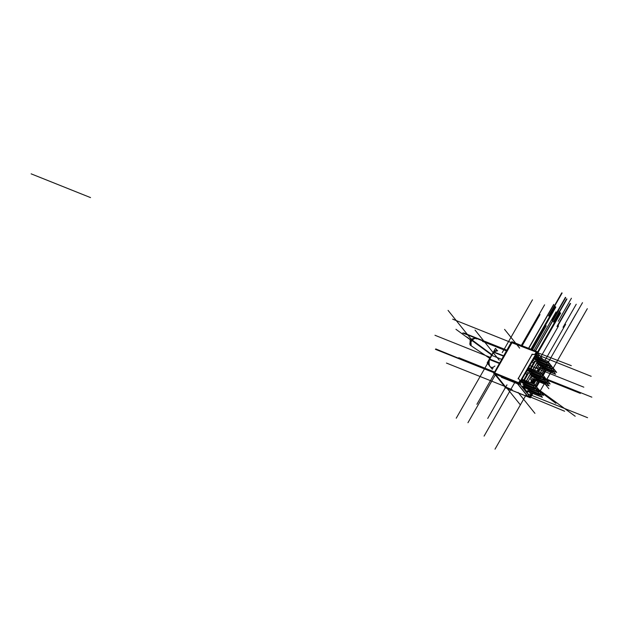<?xml version="1.0" encoding="UTF-8"?>
<svg xmlns="http://www.w3.org/2000/svg" width="623" height="623" viewBox="0 0 623 623"><rect width="100%" height="100%" fill="white"/><g stroke="black" fill="none" stroke-linecap="round" stroke-linejoin="round"><path stroke-width="0.93" d="M550.234 367.593L552.11 368.341L550.234 367.593L552.11 368.341L551.581 369.268M553.317 369.844A1.744 0.413 29.8 0 0 554.159 369.704A1.744 0.413 29.8 0 0 552.305 368.427A1.744 0.413 29.8 0 1 554.159 369.704A1.744 0.413 29.8 0 1 553.317 369.844A1.744 0.413 29.8 0 0 554.159 369.704A1.744 0.413 29.8 0 0 552.305 368.427A1.744 0.413 29.8 0 1 554.229 369.961L553.177 371.799A1.744 0.413 -150.2 0 0 551.254 370.264A1.744 0.413 -150.2 0 1 553.099 371.542A1.744 0.413 -150.2 0 1 552.266 371.682A1.744 0.413 -150.2 0 0 553.099 371.853M540.125 365.467L538.132 364.369M551.059 370.179L540.406 365.623M552.118 371.62L542.61 367.819M541.138 367.57L542.423 367.936M538.529 363.373L538.28 363.816M539.791 363.879L539.541 364.323M540.959 364.346L540.709 364.79M542.22 364.852L541.971 365.288M521.677 379.929L523.164 380.669L522.152 380.264L521.521 381.354L522.152 380.264L523.164 380.669M523.445 380.817L534.098 385.38L533.568 386.307M535.305 386.883A1.744 0.413 29.8 0 0 536.138 386.743A1.744 0.413 29.8 0 0 534.293 385.458A1.744 0.413 29.8 0 1 536.138 386.743A1.744 0.413 29.8 0 1 535.305 386.883A1.744 0.413 29.8 0 0 536.138 386.743A1.744 0.413 29.8 0 0 534.293 385.458A1.744 0.413 29.8 0 1 536.216 387L535.165 388.838A1.744 0.413 -150.2 0 0 533.233 387.296A1.744 0.413 -150.2 0 1 535.087 388.581A1.744 0.413 -150.2 0 1 534.254 388.721A1.744 0.413 -150.2 0 0 535.087 388.892M522.113 382.506L520.626 381.767M533.047 387.218L522.385 382.654M534.106 388.659L524.589 384.858M523.125 384.609L524.41 384.967M523.32 380.731L522.689 381.821M524.418 381.51L523.951 382.327L524.418 381.51L534.098 385.38L524.418 381.51L523.951 382.327M537.042 390.629L538.918 391.384L537.042 390.629L538.918 391.384L538.389 392.311M540.125 392.879A1.744 0.413 29.8 0 0 540.959 392.739A1.744 0.413 29.8 0 0 539.113 391.462A1.744 0.413 29.8 0 1 540.959 392.739A1.744 0.413 29.8 0 1 540.125 392.879A1.744 0.413 29.8 0 0 540.959 392.739A1.744 0.413 29.8 0 0 539.113 391.462A1.744 0.413 29.8 0 1 541.037 392.996L539.985 394.834A1.744 0.413 -150.2 0 0 538.062 393.3A1.744 0.413 -150.2 0 1 539.907 394.577A1.744 0.413 -150.2 0 1 539.074 394.717A1.744 0.413 -150.2 0 0 539.907 394.889M526.933 388.511L524.94 387.413M537.867 393.222L527.214 388.659M538.926 394.663L529.41 390.862M527.946 390.613L529.231 390.971M525.337 386.408L525.08 386.852M526.599 386.914L526.342 387.358M527.767 387.381L527.51 387.825M529.028 387.888L528.771 388.331M534.869 356.893L536.356 357.633L535.344 357.228L534.721 358.318L535.344 357.228L536.356 357.633M536.637 357.781L547.29 362.345L546.76 363.271M548.497 363.84A1.744 0.413 29.8 0 0 549.338 363.7A1.744 0.413 29.8 0 0 547.485 362.422A1.744 0.413 29.8 0 1 549.338 363.7A1.744 0.413 29.8 0 1 548.497 363.84A1.744 0.413 29.8 0 0 549.338 363.7A1.744 0.413 29.8 0 0 547.485 362.422A1.744 0.413 29.8 0 1 549.408 363.957L548.357 365.794A1.744 0.413 -150.2 0 0 546.433 364.26A1.744 0.413 -150.2 0 1 548.279 365.537A1.744 0.413 -150.2 0 1 547.446 365.678A1.744 0.413 -150.2 0 0 548.279 365.849M535.305 359.471L533.818 358.731M546.239 364.182L535.585 359.619M547.298 365.623L537.781 361.815M536.317 361.574L537.602 361.932M536.512 357.695L535.889 358.786M537.618 358.474L537.151 359.292L537.618 358.474L547.29 362.345L537.618 358.474L537.151 359.292M529.721 373.091L531.006 373.473M540.663 377.149L531.224 373.379M541.862 375.373A1.83 0.428 29.8 0 0 542.734 375.217A1.83 0.428 29.8 0 0 540.787 373.878A1.83 0.428 29.8 0 1 542.734 375.217A1.83 0.428 29.8 0 1 541.862 375.373A1.83 0.428 29.8 0 0 542.734 375.217A1.83 0.428 29.8 0 0 540.787 373.878A1.83 0.428 29.8 0 1 542.82 375.49L541.761 377.328A1.83 0.428 -150.2 0 0 539.736 375.716A1.83 0.428 -150.2 0 1 541.683 377.055A1.83 0.428 -150.2 0 1 540.811 377.211A1.83 0.428 -150.2 0 0 541.691 377.39M539.541 375.63L528.989 371.137M528.709 370.989L527.222 370.249M530.041 369.299L540.593 373.792L540.102 374.657M528.273 368.411L529.76 369.151L528.748 368.746L528.117 369.836L528.748 368.746L529.76 369.151M530.991 369.953L530.508 370.794L530.991 369.953L540.593 373.792L530.991 369.953L530.508 370.794M529.916 369.213L529.293 370.303M534.542 379.096L535.827 379.477M545.483 383.153L536.045 379.376M546.683 381.369A1.83 0.428 29.8 0 0 547.562 381.221A1.83 0.428 29.8 0 0 545.608 379.874A1.83 0.428 29.8 0 1 547.562 381.221A1.83 0.428 29.8 0 1 546.683 381.369A1.83 0.428 29.8 0 0 547.562 381.221A1.83 0.428 29.8 0 0 545.608 379.874A1.83 0.428 29.8 0 1 547.64 381.494L546.581 383.332A1.83 0.428 -150.2 0 0 544.557 381.712A1.83 0.428 -150.2 0 1 546.503 383.059A1.83 0.428 -150.2 0 1 545.631 383.207A1.83 0.428 -150.2 0 0 546.511 383.386M544.362 381.634L533.81 377.141M533.529 376.993L531.536 375.895M543.677 379.103L545.413 379.796L543.677 379.103L545.413 379.796L544.923 380.653M535.585 376.354L535.328 376.79M534.363 375.864L534.113 376.308M533.195 375.396L532.945 375.84M531.933 374.89L531.684 375.334M489.374 359.331L499.56 363.396M493.805 351.995L503.797 355.99M530.313 396.859L531.481 394.811M519.325 382.826L520.54 381.183L519.208 383.316M536.808 352.314L511.475 342.588L536.808 352.314L535.632 354.822M539.845 358.108L536.535 353.989M471.074 341.684L472.164 340.345L491.851 354.845L472.164 340.345L471.074 341.684L472.164 340.345A4.353 2.344 -53.9 0 1 476.268 338.725A4.361 2.36 128.1 0 0 472.257 340.08A4.361 2.36 128.1 0 1 476.268 338.725A4.361 2.36 128.1 0 0 472.257 340.08M471.907 340.493A4.361 2.321 -56.7 0 0 471.19 345.796L470.949 341.926L470.513 344.69M540.406 368.201L538.513 371.51M527.214 391.236L526.528 392.435M519.917 383.005L520.703 383.978M533.109 359.962L533.895 360.943M526.513 371.479L527.299 372.461M534.651 361.426L530.196 369.198M528.055 372.951L523.6 380.723M524.161 388.293L525.524 389.982M537.361 365.257L538.716 366.947M530.765 376.775L532.12 378.465M532.221 361.511L533.444 363.03L532.221 361.511L533.444 363.03L530.337 368.466M524.457 387.786L521.404 386.05M525.625 373.029L526.848 374.548L525.625 373.029L526.848 374.548L523.741 379.983M536.473 366.799L538.264 369.034L536.473 366.799L538.264 369.034L537.057 371.152M529.877 378.317L531.668 380.552L529.877 378.317L531.668 380.552L530.461 382.67M553.528 371.183L556.65 372.429L552.476 367.227L548.746 365.74M538.591 367.469L555.599 374.267L551.425 369.073L536.691 363.186M538.669 363.427L538.42 363.871M537.789 364.338L539.16 365.312M541.107 364.4L540.85 364.844M540.336 365.74L538.887 365.156M540.811 364.284L540.554 364.728M540.063 365.584L541.434 366.558M552.391 368.271L551.721 369.447M541.107 366.386L551.168 370.405M552.033 371.767A1.744 0.413 -150.2 0 0 553.092 371.947A1.744 0.413 -150.2 0 0 552.437 371.152A1.744 0.413 -150.2 0 0 550.833 370.28M552.375 371.908L542.306 367.889M542.345 368.24L540.889 367.656M535.515 388.222L538.638 389.468L534.456 384.266L522.035 379.298M523.756 385.777L537.587 391.306L533.405 386.104L520.984 381.136M520.54 381.915L521.147 382.351M523.546 380.637L522.837 381.883M522.323 382.779L520.867 382.195M523.265 380.489L522.541 381.759M522.043 382.623L523.413 383.597M534.378 385.31L533.709 386.478M523.086 383.425L533.156 387.444M534.02 388.807A1.744 0.413 -150.2 0 0 535.079 388.986A1.744 0.413 -150.2 0 0 534.425 388.191A1.744 0.413 -150.2 0 0 532.821 387.311M534.363 388.947L524.293 384.921M524.332 385.279L522.876 384.695M540.336 394.219L543.458 395.473L539.277 390.271L535.554 388.783M525.399 390.512L542.407 397.31L538.225 392.108L523.499 386.221M525.477 386.47L525.228 386.914M524.597 387.381L525.968 388.347M527.907 387.444L527.658 387.88M527.144 388.775L525.687 388.199M527.611 387.319L527.362 387.763M526.863 388.627L528.242 389.593M539.199 391.306L538.529 392.482M527.907 389.422L537.976 393.448M538.84 394.811A1.744 0.413 -150.2 0 0 539.9 394.99A1.744 0.413 -150.2 0 0 539.245 394.188A1.744 0.413 -150.2 0 0 537.641 393.315M539.183 394.951L529.114 390.925M529.153 391.275L527.697 390.699M548.707 365.179L551.83 366.433L547.656 361.231L535.227 356.263M536.948 362.742L550.779 368.271L546.597 363.069L534.176 358.1M533.732 358.879L534.339 359.307M536.738 357.602L536.029 358.84M535.515 359.736L534.059 359.16M536.465 357.446L535.733 358.723M535.243 359.588L536.613 360.553M547.57 362.267L546.901 363.443M536.286 360.382L546.348 364.408M547.212 365.771A1.744 0.413 -150.2 0 0 548.271 365.942A1.744 0.413 -150.2 0 0 547.617 365.148A1.744 0.413 -150.2 0 0 546.013 364.276M547.555 365.903L537.485 361.885M537.524 362.236L536.068 361.659M527.58 369.618L540.071 374.618L544.253 379.82L530.352 374.259M528.631 367.78L541.13 372.78L545.304 377.982L542.119 376.705M530.928 373.761L529.472 373.177M531.154 373.496L530.741 373.722M540.912 377.437L530.921 373.442M540.577 377.297A1.83 0.428 -150.2 0 0 541.675 377.483A1.83 0.428 -150.2 0 0 540.998 376.65A1.83 0.428 -150.2 0 0 539.316 375.731M540.873 373.722L540.242 374.828M529.659 371.869L539.65 375.864M529.861 368.964L529.129 370.241M528.639 371.106L529.986 372.04M530.142 369.12L529.433 370.358M527.463 370.677L528.919 371.253M527.136 370.397L527.743 370.825M530.095 374.703L544.891 380.614L549.073 385.816L531.995 378.994M542.22 377.289L545.95 378.776L550.125 383.978L546.939 382.709M535.749 379.757L534.293 379.181M535.975 379.493L535.562 379.726M545.732 383.433L535.741 379.446M545.398 383.301A1.83 0.428 -150.2 0 0 546.496 383.48A1.83 0.428 -150.2 0 0 545.818 382.647A1.83 0.428 -150.2 0 0 544.136 381.728M545.693 379.726L545.063 380.824M534.479 377.865L544.471 381.86M534.207 375.801L533.958 376.245M533.459 377.11L534.807 378.036M534.503 375.918L534.254 376.362M532.283 376.674L533.74 377.258M531.193 375.856L532.564 376.829M532.073 374.953L531.824 375.389M493.743 352.26A8.839 4.416 111.8 0 0 493.728 352.275L493.182 352.525M493.603 351.878L497.637 350.78A8.862 4.423 -68.2 0 0 493.953 351.87M489.219 359.619L489.631 359.611M503.882 355.842L493.58 351.902A8.862 4.423 -68.2 0 0 493.354 352.104L503.664 356.224M499.475 363.544L489.25 359.455L488.853 362.983L489.257 359.455L493.665 351.754M499.747 363.077L489.437 358.949A8.862 4.423 -68.2 0 0 489.335 359.307L489.25 359.455M493.72 351.777A8.862 4.423 -68.2 0 1 497.411 350.687L497.637 350.78M494.888 366.028A8.862 4.423 -68.2 0 1 489.522 359.564A8.862 4.423 -68.2 0 0 494.888 366.028A8.862 4.423 -68.2 0 1 489.522 359.564A8.862 4.423 -68.2 0 0 491.056 367.243L490.831 367.149A8.862 4.423 -68.2 0 1 489.296 359.471M511.958 341.926L494 373.286L505.494 387.592M512.098 342.471L511.576 342.689M546.036 370.451L543.217 375.381M542.392 376.814L542.166 377.219M539.44 381.969L536.598 386.93M535.764 388.324L555.895 403.322L535.764 388.324L535.546 388.768M532.844 393.487L530.36 397.824L504.973 387.584L505.191 387.21M531.637 394.733L531.006 393.954L529.433 396.711L530.056 397.482M530.523 397.544L518.99 383.052L493.852 372.686L493.728 373.59L518.904 383.566L537.151 351.707L511.974 341.723L511.709 342.183M520.688 381.105L520.057 380.326L518.484 383.075L519.107 383.854M542.726 359.261L536.824 351.917L511.39 342.058L494.164 372.819M536.481 351.652L534.908 354.401L535.531 355.18M545.187 370.109L542.61 374.618M538.591 381.626L535.99 386.174M531.995 393.152L529.566 397.396L511.818 390.302M517.448 383.721L527.377 396.088M537.104 351.793L537.657 352.018L519.123 384.391L501.375 377.297L501.686 376.744M518.25 378.2L520.688 381.377M532.237 354.082L518.079 378.807M531.785 354.557L535.157 354.238L535.788 355.017M535.827 355.211L537.353 357.111M535.998 354.923L537.953 357.353M497.318 350.656L495.48 348.374L493.33 352.135M493.167 352.416L489.476 358.856M489.367 359.058L487.163 362.905L489.405 365.693M493.003 368.014L492.279 369.275L490.379 366.9M542.423 369.003L540.429 372.499M535.827 380.521L533.825 384.017M529.2 391.828L531.637 395.005M532.61 383.527L534.612 380.038M539.207 372.009L538.217 371.612M531.621 383.137L533.623 379.641M533.584 379.625L531.583 383.122M534.752 380.092L532.751 383.589M539.051 371.744L539.518 372.04M494.467 372.554L494.351 372.959M505.72 387.561L505.253 387.257M530.344 397.186L530.773 397.053M491.742 355.04L471.51 340.205A4.377 2.36 126.1 0 1 475.808 338.367L476.268 338.725M491.96 354.658L471.736 339.691A4.384 2.36 126.1 0 0 470.529 345.352L489.756 358.373L470.926 345.609M526.692 392.638L527.44 391.33M538.739 371.604L540.639 368.286M535.383 355.99L535.788 356.488M528.756 367.57L529.067 367.959M533.529 362.882L532.307 361.363M532.26 361.441L533.646 363.162L532.899 362.866M532.922 362.641L533.677 362.936L530.477 368.52M520.906 384.118L519.956 382.935M534.098 361.075L533.148 359.892M527.502 372.593L526.552 371.409M537.291 362.142L532.564 370.397M530.695 373.66L525.952 381.938M523.39 388.184L524.145 388.324L522.596 387.195M523.686 388.308L522.993 388.028M524.356 387.965L524.994 388.215L524.068 387.062L521.342 385.972M522.16 379.088L522.471 379.477M525.664 372.959L527.05 374.688L526.303 374.384M526.326 374.158L527.074 374.462L523.881 380.038M526.933 374.4L525.711 372.881M536.512 366.729L538.474 369.166L537.719 368.863M537.742 368.637L538.498 368.941L537.197 371.207M538.35 368.886L536.559 366.651M525.726 390.115L524.208 388.222M538.918 367.079L537.4 365.187M532.322 378.597L530.804 376.705M531.146 380.162L531.902 380.458L530.601 382.724M529.916 378.247L531.871 380.684L531.123 380.388M531.754 380.404L529.963 378.169M563.044 327.285L576.236 304.25M553.754 322.044L566.946 299.009M553.411 321.912L566.603 298.869M574.126 331.716L587.318 308.681M557.367 326.545L570.567 303.51M557.024 326.413L570.224 303.37M552.266 371.682A1.744 0.413 -150.2 0 0 553.099 371.542A1.744 0.413 -150.2 0 0 551.254 370.264A1.744 0.413 -150.2 0 1 553.099 371.542A1.744 0.413 -150.2 0 1 552.266 371.682M524.013 381.011L529.394 371.627M530.617 369.486L535.982 360.11M571.416 298.246L558.224 321.289M562.125 293.005L548.933 316.048M561.782 292.872L548.59 315.908M534.993 385.629L540.367 376.237M541.589 374.096L546.963 364.728M582.497 302.677L569.297 325.712M565.746 297.506L552.546 320.549M565.404 297.373L552.204 320.409M534.254 388.721A1.744 0.413 -150.2 0 0 535.087 388.581A1.744 0.413 -150.2 0 0 533.233 387.296A1.744 0.413 -150.2 0 1 535.087 388.581A1.744 0.413 -150.2 0 1 534.254 388.721M522.152 380.264L521.521 381.354M531.162 382.95L534.215 377.624M537.758 371.433L540.803 366.114M539.814 391.626L545.187 382.234M546.41 380.1L551.783 370.724M539.074 394.717A1.744 0.413 -150.2 0 0 539.907 394.577A1.744 0.413 -150.2 0 0 538.062 393.3A1.744 0.413 -150.2 0 1 539.907 394.577A1.744 0.413 -150.2 0 1 539.074 394.717M547.446 365.678A1.744 0.413 -150.2 0 0 548.279 365.537A1.744 0.413 -150.2 0 0 546.433 364.26A1.744 0.413 -150.2 0 1 548.279 365.537A1.744 0.413 -150.2 0 1 547.446 365.678M535.344 357.228L534.721 358.318M531.559 349.487L555.841 307.084M541.527 374.057L546.893 364.689M548.123 362.547L575.831 314.171M528.561 348.296L553.691 304.413M528.748 348.374L553.761 304.694M530.905 349.223L555.303 306.617M540.811 377.211A1.83 0.428 -150.2 0 0 541.683 377.055A1.83 0.428 -150.2 0 0 539.736 375.716A1.83 0.428 -150.2 0 1 541.683 377.055A1.83 0.428 -150.2 0 1 540.811 377.211M528.748 368.746L528.117 369.836M537.034 354.347L560.661 313.089M546.348 380.061L551.713 370.685M552.944 368.551L580.652 320.167M535.289 350.967L558.512 310.41M535.476 351.037L558.582 310.698M537.579 351.987L560.124 312.621M545.631 383.207A1.83 0.428 -150.2 0 0 546.503 383.059A1.83 0.428 -150.2 0 0 544.557 381.712A1.83 0.428 -150.2 0 1 546.503 383.059A1.83 0.428 -150.2 0 1 545.631 383.207M489.748 359.074L493.673 352.236M495.441 374.267L505.705 387.047L512.145 389.725L505.44 386.938L512.145 389.725L505.705 387.047L495.441 374.267L505.931 387.327L495.441 374.267L505.705 387.047L512.145 389.725M535.102 354.246L536.317 352.127L535.102 354.246M532.026 354.635L534.947 354.339L532.026 354.635L518.406 378.41L519.979 380.474L518.406 378.41L532.026 354.635M518.772 382.763L520.034 380.56L518.772 382.763M494.701 372.92L518.686 382.724L494.701 372.92L511.966 342.775L536.232 352.088L511.966 342.775L494.701 372.92L511.966 342.775L536.232 352.088M529.714 396.399L530.983 394.188L529.714 396.399M527.253 395.675L529.495 396.602L527.253 395.675L517.752 383.846L527.253 395.675M533.911 384.048L535.912 380.56L533.911 384.048M540.515 372.531L542.508 369.042L540.515 372.531M530.921 394.102L529.418 392.116L530.921 394.102M534.978 380.186L532.976 383.675L534.978 380.186M537.657 357.236L535.912 355.063L537.657 357.236M531.762 383.192L533.763 379.695M534.464 379.975L532.463 383.472L534.464 379.975M532.836 383.62L534.838 380.131L532.836 383.62M502.224 352.618L532.463 299.819M490.317 357.4L434.971 335.275L490.317 357.4M489.335 360.398L456.238 418.204M543.24 378.55L580.371 393.401L543.24 378.55M491.056 355.102L501.842 359.416L491.056 355.102M490.371 357.423L446.232 339.776L490.371 357.423M495.324 374.929L467.959 422.713M521.334 345.438L544.588 304.834M545.351 384.329L548.832 388.659M507.091 350.243L463.746 332.916M507.029 350.36L462.679 333.017M31.15 173.848L90.522 197.584L31.15 173.848M514.707 382.623L484.079 436.116M533.997 350.453L556.082 311.889M538.607 371.549L540.499 368.232M545.102 360.211L565.629 324.365M528.008 391.556L527.019 393.277M526.233 394.655L495.02 449.152M536.769 352.384L571.307 365.646M511.444 342.65L452.695 319.163M494.351 373.831L476.906 404.296M512.316 342.167L494.358 373.527L512.316 342.167M494.171 372.795L435.422 349.316M506.538 387.662L520.065 404.498M504.396 386.221L446.473 363.069M506.982 384.835L487.747 418.422M530.103 396.882L564.64 411.235M529.768 397.046L530.469 397.334L529.768 397.046M494.179 372.795L435.789 348.935M519.27 383.394L520.54 381.183M472.164 340.345A4.353 2.344 -53.9 0 1 476.486 338.935A4.353 2.344 -53.9 0 0 472.164 340.345A4.353 2.344 -53.9 0 1 476.486 338.935M470.061 339.59L455.974 329.318L470.061 339.59M499.225 360.172L475.045 330.073M575.185 416.25L538.249 389.313L575.185 416.25M527.533 381.502L526.599 380.817L527.533 381.502M472.211 340.446L448.069 310.394L472.211 340.446M537.143 362.088L532.416 370.342M530.547 373.605L525.812 381.883M523.85 387.708L523.047 386.712M519.644 348.14L504.575 329.388M506.655 351.006L482.475 341.342M528.187 393.946L587.567 417.683M518.126 392.435L534.931 413.361M522.152 345.757L540.024 314.545M494.607 372.04L458.769 357.711M536.31 354.37L591.18 376.308M529.877 365.6L583.813 387.163L529.877 365.6M522.985 388.02L523.273 387.514M540.063 358.194L558.535 325.938M523.538 388.246L523.772 387.841L523.538 388.246M545.989 378.831L591.85 397.163L545.989 378.831M535.328 350.983L549.47 326.296M532.486 349.853L546.254 325.806M470.17 339.442L466.697 336.856L470.17 339.442M493.471 352.018L489.304 359.292M469.991 344.62L470.201 339.403L475.162 338.094L470.201 339.403L469.991 344.62M524.535 387.646L524.145 388.324M527.961 381.673L531.855 374.859L527.961 381.673M534.557 370.148L538.451 363.341L534.557 370.148M553.092 371.947L554.314 369.813M535.079 388.986L536.302 386.844M539.9 394.99L541.122 392.848M548.271 365.942L549.494 363.809M541.675 377.483L542.906 375.342M546.496 383.48L547.726 381.346M493.587 351.808L489.18 359.51M489.413 358.879L489.265 359.424"/></g></svg>

